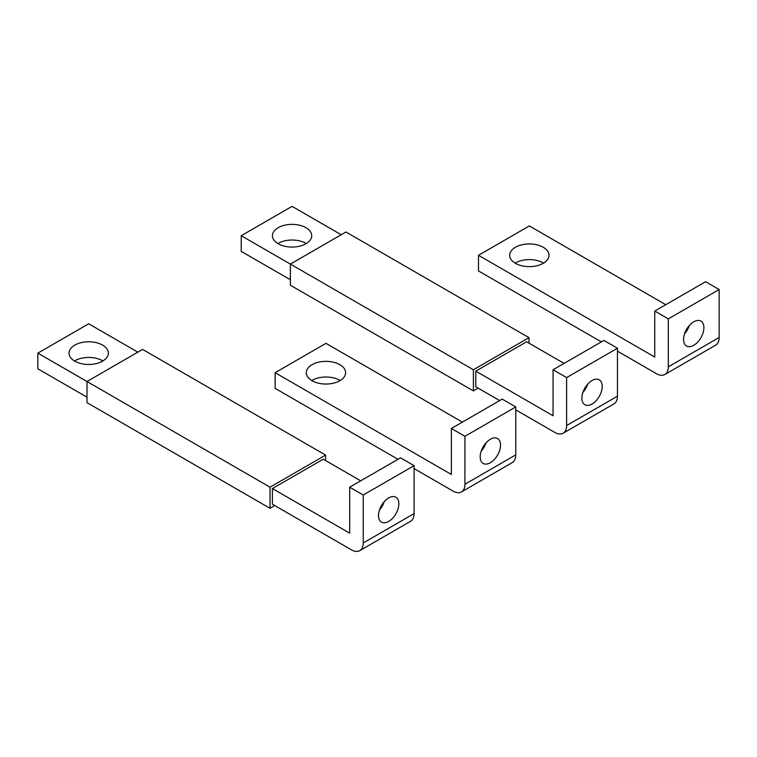 <?xml version="1.0" encoding="UTF-8"?>
<svg xmlns="http://www.w3.org/2000/svg" width="757" height="757" viewBox="0 0 757 757"><rect width="100%" height="100%" fill="white"/><g stroke="black" fill="none" stroke-linecap="round" stroke-linejoin="round"><path stroke-width="1.14" d="M349.687 487.186L363.246 495.012L414.088 465.659L400.529 457.834L349.687 487.186L349.687 533.174L272.406 488.558L323.248 459.196L360.701 480.827M379.494 509.925A14.383 8.299 120 0 0 384.291 501.626M414.088 513.606L363.246 542.958A16.777 9.69 60 0 1 359.774 550.642L410.616 521.28A16.777 9.69 60 0 0 414.088 513.606L414.088 465.659M363.246 542.958L363.246 495.012M378.5 515.555A14.383 8.299 -60 0 1 384.774 501.087A14.383 8.299 -60 0 1 395.854 497.235A14.383 8.299 -60 0 1 398.835 503.821A14.383 8.299 -60 0 1 392.561 518.29A14.383 8.299 -60 0 1 381.481 522.141A14.383 8.299 -60 0 1 378.5 515.555M359.774 550.642A16.777 9.69 60 0 1 351.38 549.809L272.406 504.209L272.406 488.558M137.84 352.156L88.692 323.778L37.85 353.131L37.85 368.791L86.998 397.17M274.782 505.581L270.031 508.316L86.998 402.648L86.998 381.509L37.85 353.131M102.592 345.107A19.654 11.346 180 0 1 108.346 353.131A19.654 11.346 180 0 1 96.215 363.615A19.654 11.346 180 0 1 74.792 361.155A19.654 11.346 180 0 1 69.038 353.131A19.654 11.346 180 0 1 81.169 342.647A19.654 11.346 180 0 1 102.592 345.107M102.924 360.966A19.654 11.346 0 0 0 102.592 360.767A19.654 11.346 0 0 0 74.47 360.966M325.624 455.089L270.031 487.186L86.998 381.509L142.59 349.412L325.624 455.089L325.624 460.568M270.031 487.186L270.031 508.316M553.064 369.766L566.624 377.592L617.466 348.239L603.906 340.413L553.064 369.766L553.064 415.754L475.784 371.138L526.626 341.786L564.079 363.407M582.862 392.514A14.383 8.299 120 0 0 587.659 384.206M617.466 396.185L566.624 425.538A16.777 9.69 60 0 1 563.142 433.222L613.993 403.869A16.777 9.69 60 0 0 617.466 396.185L617.466 348.239M566.624 425.538L566.624 377.592M581.878 398.144A14.383 8.299 -60 0 1 588.151 383.667A14.383 8.299 -60 0 1 599.232 379.815A14.383 8.299 -60 0 1 602.212 386.401A14.383 8.299 -60 0 1 595.929 400.869A14.383 8.299 -60 0 1 584.849 404.73A14.383 8.299 -60 0 1 581.878 398.144M499.677 400.585L475.784 386.789L475.784 371.138M515.772 409.887L554.758 432.389A16.777 9.69 60 0 0 563.142 433.222M341.218 234.736L292.07 206.358L241.228 235.72L241.228 251.371L290.376 279.749M478.15 388.161L473.409 390.905L290.376 285.228L290.376 264.089L241.228 235.72M305.96 227.696A19.654 11.346 180 0 1 311.723 235.72A19.654 11.346 180 0 1 299.592 246.205A19.654 11.346 180 0 1 278.169 243.745A19.654 11.346 180 0 1 272.416 235.72A19.654 11.346 180 0 1 284.547 225.236A19.654 11.346 180 0 1 305.96 227.696M306.292 243.546A19.654 11.346 0 0 0 305.96 243.347A19.654 11.346 0 0 0 277.838 243.546M528.992 337.669L473.409 369.766L290.376 264.089L345.958 232.002L528.992 337.669L528.992 343.158M473.409 369.766L473.409 390.905M397.993 459.3L275.122 388.36L275.122 372.699L451.371 474.459L451.371 428.471L464.93 436.306L464.93 484.253A16.777 9.69 60 0 1 461.458 491.927A16.777 9.69 60 0 1 453.074 491.094L414.088 468.592M462.395 422.113L325.964 343.347L275.122 372.699M451.371 428.471L502.222 399.119L515.772 406.944L464.93 436.306M515.772 406.944L515.772 454.891A16.777 9.69 60 0 1 512.3 462.574L461.458 491.927M480.184 456.85A14.383 8.299 -60 0 1 486.467 442.381A14.383 8.299 -60 0 1 497.548 438.53A14.383 8.299 -60 0 1 500.528 445.107A14.383 8.299 -60 0 1 494.245 459.584A14.383 8.299 -60 0 1 483.165 463.435A14.383 8.299 -60 0 1 480.184 456.85M481.178 451.219A14.383 8.299 120 0 0 485.975 442.911M340.186 380.534A19.654 11.346 0 0 0 339.855 380.336A19.654 11.346 0 0 0 311.733 380.534M339.855 364.675A19.654 11.346 180 0 1 345.618 372.699A19.654 11.346 180 0 1 333.487 383.184A19.654 11.346 180 0 1 312.064 380.724A19.654 11.346 180 0 1 306.311 372.699A19.654 11.346 180 0 1 318.442 362.215A19.654 11.346 180 0 1 339.855 364.675M601.361 341.88L478.49 270.94L478.49 255.289L654.748 357.049L654.748 311.061L668.308 318.886L668.308 366.833A16.777 9.69 60 0 1 664.835 374.516A16.777 9.69 60 0 1 656.442 373.684L617.466 351.172M665.763 304.702L529.332 225.936L478.49 255.289M668.308 318.886L719.15 289.534L705.59 281.708L654.748 311.061M719.15 289.534L719.15 337.48A16.777 9.69 60 0 1 715.677 345.154L664.835 374.516M703.896 327.696A14.383 8.299 -60 0 1 697.623 342.164A14.383 8.299 -60 0 1 686.542 346.015A14.383 8.299 -60 0 1 683.562 339.439A14.383 8.299 -60 0 1 689.835 324.961A14.383 8.299 -60 0 1 700.916 321.11A14.383 8.299 -60 0 1 703.896 327.696M684.555 333.799A14.383 8.299 120 0 0 689.343 325.501M543.564 263.114A19.654 11.346 0 0 0 543.233 262.916A19.654 11.346 0 0 0 515.11 263.114M515.441 263.313A19.654 11.346 180 0 1 509.679 255.289A19.654 11.346 180 0 1 521.81 244.804A19.654 11.346 180 0 1 543.233 247.265A19.654 11.346 180 0 1 548.986 255.289A19.654 11.346 180 0 1 536.855 265.773A19.654 11.346 180 0 1 515.441 263.313M464.93 484.253L515.772 454.891M668.308 366.833L719.15 337.48"/></g></svg>
